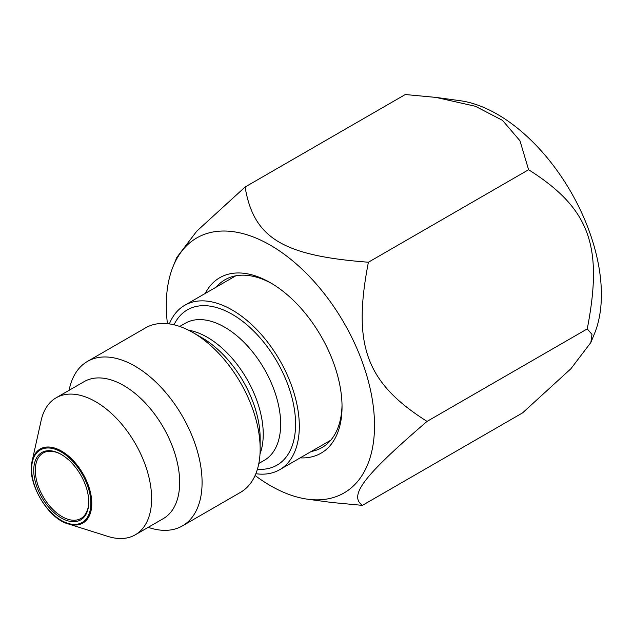 <?xml version="1.0" encoding="UTF-8"?>
<svg xmlns="http://www.w3.org/2000/svg" width="633" height="633" viewBox="0 0 633 633"><rect width="100%" height="100%" fill="white"/><g stroke="black" fill="none" stroke-linecap="round" stroke-linejoin="round"><path stroke-width="0.95" d="M216.312 287.05A96.912 55.949 60 0 1 225.063 279.715A96.912 55.949 60 0 1 271.984 283.647M342.026 404.97A96.912 55.949 60 0 1 321.975 447.571A96.912 55.949 60 0 1 311.246 451.487M300.192 457.865A101.304 58.489 -120 0 0 342.042 406.797A101.304 58.489 -120 0 0 270.41 282.722A101.304 58.489 -120 0 0 205.258 293.435M255.091 475.51A147.236 85.004 -120 0 0 307.559 499.192A147.236 85.004 -120 0 0 374.483 428.905A147.236 85.004 -120 0 0 290.737 259.269A147.236 85.004 -120 0 0 173.149 266.39A147.236 85.004 -120 0 0 167.428 323.669M173.149 266.39L176.829 257.394L196.8 231.132L245.098 187.02C253.683 238.04 282.682 255.732 368.406 262.22C352.264 345.349 366.056 382.799 427.053 421.396C363.761 475.771 348.554 495.528 362.392 505.363L331.652 502.475L307.559 499.192M362.392 505.363L522.589 412.874L570.887 368.762L590.858 342.508L591.974 334.398L587.25 328.899C603.391 245.77 589.6 208.328 528.602 169.731L519.962 140.755L502.499 120.349L475.351 106.265L436.034 97.419L405.294 94.531L245.098 187.02M436.034 97.419L460.128 100.702A147.236 85.004 60 0 1 601.35 297.921A147.236 85.004 60 0 1 594.537 333.504L590.858 342.508M528.602 169.731L368.406 262.22M587.25 328.899L427.053 421.396M255.859 473.713A94.934 54.81 -120 0 0 279.651 469.726A94.934 54.81 -120 0 0 299.314 426.262A94.934 54.81 -120 0 0 257.868 330.727A94.934 54.81 -120 0 0 184.717 305.296A94.934 54.81 -120 0 0 169.367 323.906M61.646 454.668A37.798 21.823 -120 0 0 43.131 453.014A37.798 21.823 -120 0 0 35.306 470.311A37.798 21.823 -120 0 0 51.803 508.354A37.798 21.823 -120 0 0 80.929 518.482A37.798 21.823 -120 0 0 88.755 501.621M88.755 502.072A38.898 22.456 60 0 1 61.251 517.952A38.898 22.456 60 0 1 33.747 470.311A38.898 22.456 60 0 1 61.251 454.439A38.898 22.456 60 0 1 88.755 502.072M148.217 527.336A94.966 54.834 -120 0 0 182.415 525.904L240.485 492.371A94.966 54.834 -120 0 0 260.155 448.9A94.966 54.834 -120 0 0 193.002 332.586A94.966 54.834 -120 0 0 145.519 327.886L87.449 361.411A94.966 54.834 -120 0 0 69.108 390.308M193.002 332.586L202.03 337.8A82.203 47.459 60 0 1 260.155 438.479L260.155 448.9M68.261 523.91L108.085 536.46A79.109 45.679 -120 0 0 135.248 534.822A79.109 45.679 -120 0 0 151.627 498.606A79.109 45.679 -120 0 0 117.097 418.991A79.109 45.679 -120 0 0 56.131 397.801A79.109 45.679 -120 0 0 41.137 420.502L32.093 461.267C26.27 481.61 47.736 518.783 68.261 523.91A42.743 24.679 -120 0 0 91.785 503.464A42.743 24.679 -120 0 0 64.93 453.275A42.743 24.679 -120 0 0 32.093 461.267M135.248 534.822L163.274 518.641A79.109 45.679 -120 0 0 179.661 482.425A79.109 45.679 -120 0 0 145.131 402.81A79.109 45.679 -120 0 0 84.165 381.62L56.131 397.801M182.415 525.904A94.966 54.834 -120 0 0 202.085 482.425A94.966 54.834 -120 0 0 160.632 386.858A94.966 54.834 -120 0 0 87.449 361.411M257.417 469.235A89.657 51.764 -120 0 0 295.579 424.11A89.657 51.764 -120 0 0 245.066 323.265A89.657 51.764 -120 0 0 174.02 324.792M179.717 326.454L185.168 323.305A79.109 45.679 60 0 1 246.134 344.494A79.109 45.679 60 0 1 280.664 424.11A79.109 45.679 60 0 1 264.277 460.326L258.826 463.475M260.005 453.956A79.109 45.679 -120 0 0 263.241 434.167A79.109 45.679 -120 0 0 188.547 330.189M90.859 503.282A41.865 24.173 60 0 1 46.454 507.255A41.865 24.173 60 0 1 46.454 448.045A41.865 24.173 60 0 1 90.859 503.282M279.651 469.726L330.727 440.236M184.717 305.296L235.792 275.806"/></g></svg>

